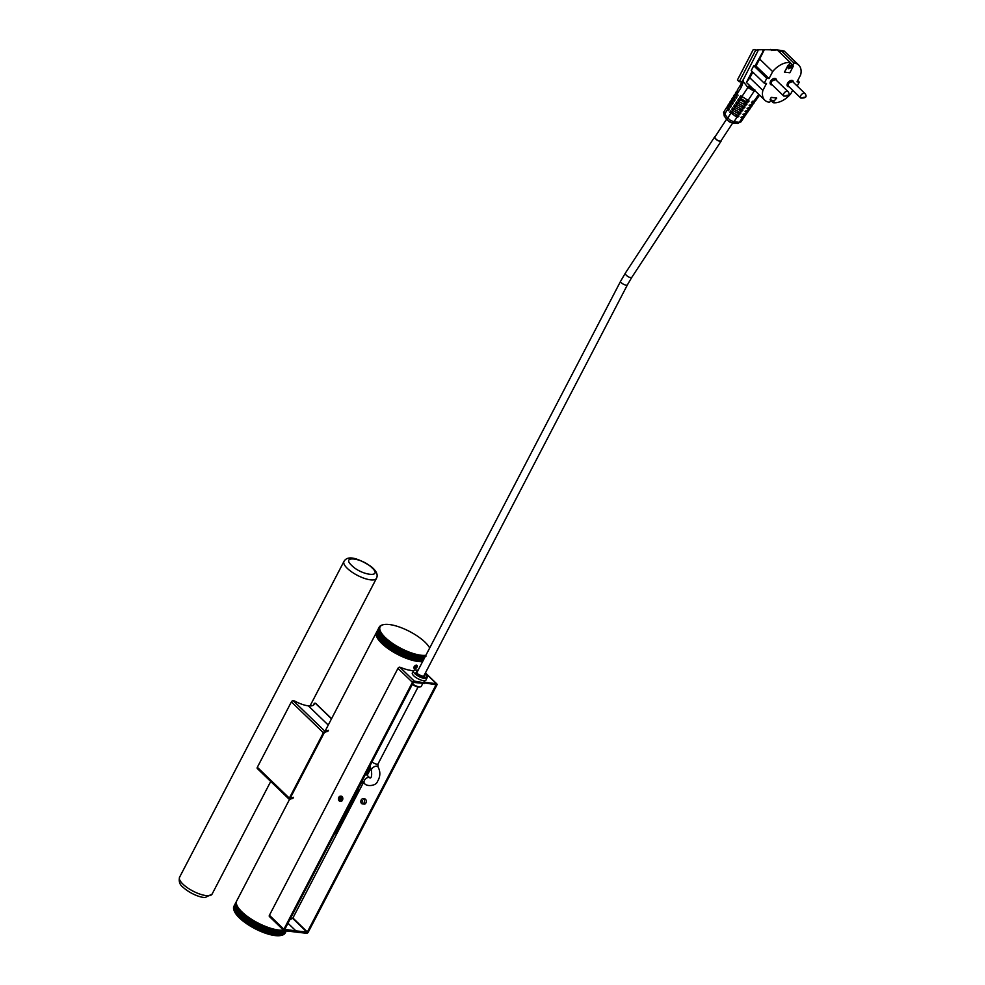 <?xml version="1.0" encoding="UTF-8"?>
<svg xmlns="http://www.w3.org/2000/svg" width="985" height="985" viewBox="0 0 985 985"><rect width="100%" height="100%" fill="white"/><g stroke="black" fill="none" stroke-linecap="round" stroke-linejoin="round"><path stroke-width="1.48" d="M283.458 930.086A28.922 9.715 -152.5 0 1 252.209 919.707A28.922 9.715 -152.5 0 1 236.683 900.955L376.455 632.444A28.922 9.715 -152.5 0 1 376.504 632.358M422.59 661.637A28.922 9.715 -152.5 0 1 391.501 650.888A28.922 9.715 -152.5 0 1 376.455 632.444M413.392 670.871L413.392 670.871A28.922 9.715 27.5 0 1 409.144 670.059L409.095 670.169M366.395 774.579L370.138 767.389M362.566 781.597L361.667 781.708M361.396 782.225L362.098 782.115M361.692 782.509L357.924 788.886M358.294 789.416L357.863 790.967L357.186 790.315M335.54 831.882L336.23 832.534L357.863 790.967M336.23 832.534L333.903 835.058A28.922 9.715 27.5 0 0 333.903 835.058L333.903 835.058M414.106 668.421L416.556 667.744M291.388 701.874L257.331 767.29L289.344 798.158L323.388 732.741L291.388 701.874A1.613 0.997 -46 0 1 293.21 700.667L294.613 701A17.915 6.021 27.5 0 0 308.317 705.839L328.239 725.058L308.317 705.839A17.915 6.021 -152.5 0 0 314.116 704.386A17.915 6.021 -152.5 0 0 314.35 703.302L313.796 704.374A17.915 6.021 -152.5 0 1 313.759 704.878M324.865 731.559A1.613 0.997 134 0 0 323.388 732.741M328.424 730.279A28.922 9.715 27.5 0 0 325.296 731.473M327.857 731.362A28.922 9.715 27.5 0 0 324.742 732.544M289.344 798.158A1.613 0.997 134 0 0 289.356 799.438A1.613 0.997 134 0 0 289.467 799.537M257.762 768.756A1.613 0.997 -46 0 1 257.356 768.571A1.613 0.997 -46 0 1 257.331 767.29M292.976 798.379A28.922 9.715 27.5 0 0 289.849 799.561M293.53 797.308A28.922 9.715 27.5 0 0 290.415 798.49M314.35 703.302L315.335 703.241A1.613 0.997 -46 0 1 315.754 703.425A1.613 0.997 -46 0 1 315.963 703.832M283.902 929.249L412.444 682.322L397.965 668.347L269.422 915.274L283.902 929.249A1.613 0.997 134 0 0 283.926 930.529A1.613 0.997 134 0 0 284.333 930.714L306.458 933.288A1.613 0.997 134 0 0 308.293 932.081L436.835 685.154A1.613 0.997 134 0 0 436.811 683.861A1.613 0.997 134 0 0 436.404 683.676L425.335 682.396L423.525 680.647L425.335 682.396L424.781 683.467L413.355 682.42L284.813 929.347L295.956 930.923L287.989 923.24L295.956 930.923L307.382 931.97L292.902 918.008L363.465 782.472M340.231 801.297A2.635 1.859 -83.4 0 0 340.638 801.421A2.635 1.859 -83.4 0 0 342.792 799.007A2.635 1.859 -83.4 0 0 341.241 796.175A2.635 1.859 -83.4 0 0 340.822 796.2M269.668 916.703A1.613 0.997 -46 0 1 269.434 916.567A1.613 0.997 -46 0 1 269.422 915.274M295.401 932.007L295.956 930.923L295.401 932.007M397.965 668.347A1.613 0.997 -46 0 1 399.59 667.14L400.045 667.239A28.922 9.715 -152.5 0 0 409.194 670.194L409.12 670.108M435.592 684.723L414.279 681.103A1.613 0.997 134 0 0 412.444 682.322M364.302 798.921A2.635 1.859 96.6 0 1 364.721 798.909A2.635 1.859 96.6 0 1 365.558 799.327A2.635 1.859 96.6 0 1 366.137 802.381A2.635 1.859 96.6 0 1 364.118 804.142A2.635 1.859 96.6 0 1 363.711 804.031M435.924 685.055L307.382 931.97M367.171 775.33L370.52 768.903M292.902 918.008L292.459 918.316A28.922 9.715 27.5 0 1 290.009 919.374M363.76 799.155A2.573 1.822 96.6 0 1 364.351 802.135A2.573 1.822 96.6 0 1 362.369 803.883A2.573 1.822 96.6 0 1 360.855 801.187A2.573 1.822 96.6 0 1 360.855 801.162A1.28 0.911 96.6 0 1 360.867 801.076A2.573 1.822 96.6 0 1 360.879 801.039A2.573 1.822 96.6 0 1 362.973 798.773A2.573 1.822 96.6 0 1 363.76 799.155M360.867 801.076L360.879 801.039A1.28 0.911 96.6 0 1 362.579 801.704A1.28 0.911 96.6 0 1 360.867 801.15L360.855 801.187M234.122 907.271L236.646 901.029M263.512 932.118L266.307 926.75A28.922 9.715 27.5 0 0 266.676 926.885L264.054 932.721A28.282 9.493 -152.5 0 1 262.601 932.155L263.512 932.118A28.922 9.715 27.5 0 0 263.881 932.253M265.002 932.672L267.797 927.304A28.922 9.715 27.5 0 0 268.166 927.427L265.507 933.238A28.282 9.493 -152.5 0 1 264.054 932.721L265.002 932.672A28.922 9.715 27.5 0 0 265.371 932.795M267.932 933.645L270.727 928.276A28.922 9.715 27.5 0 0 271.072 928.375L268.326 934.125A28.282 9.493 -152.5 0 1 266.923 933.706L267.932 933.645A28.922 9.715 27.5 0 0 268.277 933.755M262.01 931.514A28.922 9.715 27.5 0 0 262.379 931.662L265.174 926.294A28.922 9.715 27.5 0 1 264.805 926.146L262.01 931.514L261.123 931.564A28.282 9.493 -152.5 0 1 259.646 930.923A28.282 9.493 -152.5 0 1 258.156 930.259L258.993 930.209A28.922 9.715 27.5 0 0 259.363 930.382L262.158 925.001A28.922 9.715 27.5 0 1 261.788 924.841L258.993 930.209M272.082 934.753L274.877 929.372A28.922 9.715 27.5 0 0 275.197 929.446L272.316 935.122A28.282 9.493 -152.5 0 1 271.023 934.839L272.082 934.753A28.922 9.715 27.5 0 0 272.402 934.814M273.387 935.011L276.182 929.643A28.922 9.715 27.5 0 0 276.49 929.705L273.571 935.344A28.282 9.493 -152.5 0 1 272.316 935.122L273.387 935.011A28.922 9.715 27.5 0 0 273.695 935.073M269.348 934.063A28.922 9.715 27.5 0 0 269.693 934.149L272.488 928.781A28.922 9.715 27.5 0 1 272.143 928.695L269.348 934.063L268.326 934.125A28.282 9.493 -152.5 0 0 269.693 934.506L270.727 934.433A28.922 9.715 27.5 0 0 271.06 934.506L273.855 929.138A28.922 9.715 27.5 0 1 273.522 929.052L270.727 934.433M278.102 935.553A28.922 9.715 27.5 0 0 278.361 935.565L281.156 930.197A28.922 9.715 27.5 0 1 280.897 930.185L278.102 935.553L277.007 935.725A28.282 9.493 -152.5 0 1 275.923 935.651L277.007 935.504A28.922 9.715 27.5 0 0 277.277 935.516L280.072 930.148A28.922 9.715 27.5 0 1 279.802 930.135L277.007 935.504M280.097 935.504L282.892 930.135A28.922 9.715 27.5 0 0 283.114 930.123L279.912 935.639A28.282 9.493 -152.5 0 1 279.014 935.725L280.097 935.504A28.922 9.715 27.5 0 0 280.319 935.491M284.185 930.69L281.808 935.245A28.922 9.715 27.5 0 0 281.907 935.221A28.922 9.715 27.5 0 0 282.005 935.196L284.333 930.714M278.361 935.565L279.124 935.565L281.932 930.185A28.922 9.715 27.5 0 0 282.166 930.185L279.014 935.725A28.282 9.493 -152.5 0 1 278.041 935.75A28.282 9.493 -152.5 0 1 277.007 935.725L277.277 935.516M266.479 933.177A28.922 9.715 27.5 0 0 266.837 933.3L269.631 927.932A28.922 9.715 27.5 0 1 269.274 927.808L266.479 933.177L265.507 933.238A28.282 9.493 -152.5 0 0 266.923 933.706L266.837 933.3M274.643 935.233A28.922 9.715 27.5 0 0 274.95 935.27L277.745 929.902A28.922 9.715 27.5 0 1 277.438 929.865L274.643 935.233L273.571 935.344A28.282 9.493 -152.5 0 0 274.766 935.528L275.849 935.393A28.922 9.715 27.5 0 0 276.145 935.43L278.94 930.049A28.922 9.715 27.5 0 1 278.644 930.025L275.849 935.393M285.982 930.911L284.32 934.1A28.922 9.715 27.5 0 0 284.431 934.002L286.044 930.911M286.266 930.936L285.084 933.226A28.922 9.715 27.5 0 0 285.157 933.103L286.278 930.948M286.179 930.936L284.751 933.682A28.922 9.715 27.5 0 0 284.837 933.571L286.216 930.936M285.687 930.874L283.815 934.457A28.922 9.715 27.5 0 0 283.951 934.371L285.761 930.887M284.776 930.763L282.56 935.036A28.922 9.715 27.5 0 0 282.732 934.974L284.911 930.788M285.281 930.825L283.224 934.777A28.922 9.715 27.5 0 0 283.385 934.703L285.391 930.837M240.217 918.254A28.922 9.715 27.5 0 0 240.475 918.476L243.27 913.107A28.922 9.715 27.5 0 1 243.012 912.873L239.995 918.476A28.282 9.493 -152.5 0 1 239.059 917.589L239.244 917.33A28.922 9.715 27.5 0 0 239.478 917.552L242.273 912.184A28.922 9.715 27.5 0 1 242.039 911.962L239.244 917.33M242.384 920.101L245.179 914.72A28.922 9.715 27.5 0 0 245.45 914.954L242.655 920.322L243.184 921.184A28.282 9.493 -152.5 0 1 242.064 920.286L242.384 920.101A28.922 9.715 27.5 0 0 242.655 920.322M244.773 921.935L247.567 916.567A28.922 9.715 27.5 0 0 247.875 916.789L245.08 922.157L245.585 922.982A28.282 9.493 -152.5 0 1 244.366 922.083L244.773 921.935A28.922 9.715 27.5 0 0 245.08 922.157M240.475 918.476L241.263 919.177L244.071 913.797A28.922 9.715 27.5 0 0 244.329 914.031L241.534 919.399L242.064 920.286A28.282 9.493 -152.5 0 1 241.005 919.374A28.282 9.493 -152.5 0 1 239.995 918.476L239.478 917.552M248.725 924.632L251.52 919.264A28.922 9.715 27.5 0 0 251.852 919.473L249.057 924.853L249.525 925.592A28.282 9.493 -152.5 0 1 248.171 924.73L248.725 924.632A28.922 9.715 27.5 0 0 249.057 924.853M250.116 925.506L252.911 920.138A28.922 9.715 27.5 0 0 253.256 920.347L250.461 925.715L250.916 926.429A28.282 9.493 -152.5 0 1 249.525 925.592L250.116 925.506A28.922 9.715 27.5 0 0 250.461 925.715M246.041 922.846A28.922 9.715 27.5 0 0 246.361 923.068L249.156 917.7A28.922 9.715 27.5 0 1 248.836 917.478L245.585 922.982A28.282 9.493 -152.5 0 0 246.866 923.868L247.358 923.745A28.922 9.715 27.5 0 0 247.691 923.967L250.486 918.599A28.922 9.715 27.5 0 1 250.153 918.377L247.358 923.745M255.965 928.757A28.922 9.715 27.5 0 0 256.334 928.941L259.129 923.573A28.922 9.715 27.5 0 1 258.76 923.388L255.213 928.806A28.282 9.493 -152.5 0 1 253.761 928.042L254.475 927.981A28.922 9.715 27.5 0 0 254.844 928.178L257.639 922.81A28.922 9.715 27.5 0 1 257.27 922.613L254.475 927.981M256.334 928.941L257.479 929.495L260.274 924.127A28.922 9.715 27.5 0 0 260.643 924.312L258.156 930.259A28.282 9.493 -152.5 0 1 256.679 929.544A28.282 9.493 -152.5 0 1 255.213 928.806L254.844 928.178M243.554 921.024A28.922 9.715 27.5 0 0 243.837 921.246L246.632 915.878A28.922 9.715 27.5 0 1 246.349 915.644L243.184 921.184A28.282 9.493 -152.5 0 0 244.366 922.083L243.837 921.246M251.544 926.356A28.922 9.715 27.5 0 0 251.901 926.553L254.696 921.184A28.922 9.715 27.5 0 1 254.339 920.987L250.916 926.429A28.282 9.493 -152.5 0 0 252.32 927.254L252.997 927.18A28.922 9.715 27.5 0 0 253.354 927.378L256.149 922.009A28.922 9.715 27.5 0 1 255.792 921.812L252.997 927.18M234.886 912.098L237.68 906.729A28.922 9.715 27.5 0 0 237.804 906.926L235.009 912.295L235.464 913.304A28.282 9.493 -152.5 0 1 234.972 912.504L234.886 912.098A28.922 9.715 27.5 0 0 235.009 912.295M235.415 912.923L238.21 907.554A28.922 9.715 27.5 0 0 238.345 907.751L235.55 913.132L236.031 914.117A28.282 9.493 -152.5 0 1 235.464 913.304L235.415 912.923A28.922 9.715 27.5 0 0 235.55 913.132M236.708 914.634L239.503 909.266A28.922 9.715 27.5 0 0 239.687 909.487L236.893 914.856L237.397 915.828A28.282 9.493 -152.5 0 1 236.671 914.966L236.708 914.634A28.922 9.715 27.5 0 0 236.893 914.856M234.43 911.297A28.922 9.715 27.5 0 0 234.541 911.494L237.336 906.126A28.922 9.715 27.5 0 1 237.237 905.929L234.565 911.728A28.282 9.493 -152.5 0 1 234.258 911.014L234.073 910.522A28.922 9.715 27.5 0 0 234.159 910.719L236.954 905.338A28.922 9.715 27.5 0 1 236.868 905.153L234.245 910.99A28.282 9.493 -152.5 0 1 234.245 910.99L234.233 910.953M237.483 915.521A28.922 9.715 27.5 0 0 237.68 915.742L240.475 910.374A28.922 9.715 27.5 0 1 240.278 910.152L237.397 915.828A28.282 9.493 -152.5 0 0 238.198 916.703L238.321 916.419A28.922 9.715 27.5 0 0 238.542 916.641L241.337 911.273A28.922 9.715 27.5 0 1 241.116 911.051L238.321 916.419M233.507 908.404A28.922 9.715 27.5 0 0 233.531 908.576L236.326 903.196A28.922 9.715 27.5 0 1 236.301 903.036L233.507 908.404M233.864 909.968A28.922 9.715 27.5 0 1 233.802 909.783L236.597 904.415A28.922 9.715 27.5 0 0 236.659 904.599L233.864 909.968L234.245 910.99M233.654 909.254A28.922 9.715 27.5 0 1 233.617 909.081L236.412 903.713A28.922 9.715 27.5 0 0 236.449 903.885L233.654 909.254L234.011 910.275M233.494 907.924A28.922 9.715 27.5 0 1 233.494 907.776L236.289 902.408A28.922 9.715 27.5 0 0 236.289 902.555L233.494 907.924L233.802 908.958M233.74 906.631A28.922 9.715 27.5 0 0 233.691 906.766L236.486 901.398A28.922 9.715 27.5 0 1 236.535 901.263L233.74 906.631M233.58 907.185A28.922 9.715 27.5 0 0 233.543 907.32L236.338 901.952A28.922 9.715 27.5 0 1 236.375 901.817L233.58 907.185M236.018 913.772A28.922 9.715 27.5 0 0 236.178 913.981L238.986 908.613A28.922 9.715 27.5 0 1 238.813 908.404L236.031 914.117A28.282 9.493 -152.5 0 0 236.671 914.966L236.178 913.981M260.508 930.887A28.922 9.715 27.5 0 0 260.877 931.047L263.672 925.666A28.922 9.715 27.5 0 1 263.303 925.518L260.508 930.887L259.363 930.382M283.655 930.283L280.984 935.405A28.922 9.715 27.5 0 0 281.193 935.368L283.791 930.394M262.379 931.662L262.601 932.155A28.282 9.493 -152.5 0 1 261.123 931.564L260.877 931.047M269.693 934.149L269.693 934.506A28.282 9.493 -152.5 0 0 271.023 934.839L271.06 934.506M281.353 935.356A28.282 9.493 -152.5 0 1 281.131 935.418A28.282 9.493 -152.5 0 1 280.737 935.504L281.808 935.245M274.95 935.27L274.766 935.528A28.282 9.493 -152.5 0 0 275.923 935.651L276.145 935.43M283.311 934.457L284.32 934.1M284.123 933.632L285.084 933.226M283.766 934.063L284.751 933.682M282.793 934.79L283.815 934.457M281.501 935.319L282.56 935.036M282.178 935.073L283.224 934.777M246.361 923.068L246.866 923.868A28.282 9.493 -152.5 0 0 248.171 924.73L247.691 923.967M251.901 926.553L252.32 927.254A28.282 9.493 -152.5 0 0 253.761 928.042L253.354 927.378M234.541 911.494L234.972 912.504A28.282 9.493 -152.5 0 1 234.565 911.728L234.159 910.719M237.68 915.742L238.198 916.703A28.282 9.493 -152.5 0 0 239.059 917.589L238.542 916.641M233.531 908.576L233.864 909.598M233.691 906.766L233.925 907.788M233.543 907.32L233.814 908.355M281.193 935.368L280.737 935.504A28.282 9.493 -152.5 0 1 279.912 935.639L280.984 935.405M264.091 925.851L261.123 931.564M242.95 912.812L239.995 918.476M242.002 911.938L239.059 917.589M258.193 923.093L255.213 928.806M255.3 921.529L252.32 927.254M253.884 920.716L250.916 926.429M256.74 922.329L253.761 928.042M262.613 925.211L259.646 930.923M261.136 924.533L258.156 930.259M259.658 923.832L256.679 929.544M248.552 917.281L245.585 922.982M249.833 918.155L246.866 923.868M252.505 919.879L249.525 925.592M251.15 919.03L248.171 924.73M246.151 915.496L243.184 921.184M247.321 916.395L244.366 922.083M245.019 914.597L242.064 920.286M243.96 913.711L241.005 919.374M276.514 929.705L273.571 935.344M271.281 928.449L268.326 934.125M272.648 928.83L269.693 934.506M275.271 929.458L272.316 935.122M273.978 929.175L271.023 934.839M268.474 927.538L265.507 933.238M269.89 928.005L266.923 933.706M267.021 927.02L264.054 932.721M265.568 926.454L262.601 932.155M340.317 800.707A2.068 1.465 -83.4 0 0 341.241 797.284A2.068 1.465 -83.4 0 0 338.717 798.109A2.068 1.465 -83.4 0 0 340.317 800.707M341.081 799.118L339.936 797.259L339.271 799.709L340.256 800.14L341.081 799.118M340.576 801.211A2.573 1.822 -83.4 0 0 342.127 798.527A2.573 1.822 -83.4 0 0 340.588 796.163A2.573 1.822 -83.4 0 0 338.495 798.515A2.573 1.822 -83.4 0 0 339.997 801.273A2.573 1.822 -83.4 0 0 340.576 801.211M340.478 799.857L339.271 799.709M341.007 798.49L339.111 798.269M378.88 628.405A28.922 9.715 -152.5 0 1 378.893 628.258L379.779 627.777A28.282 9.493 27.5 0 0 379.717 628.356L378.88 628.405L376.085 633.774A28.922 9.715 27.5 0 1 376.098 633.626L378.893 628.258M379.003 627.679L376.208 633.059A28.922 9.715 27.5 0 0 376.171 633.195L378.966 627.827A28.922 9.715 -152.5 0 1 379.003 627.679L379.927 627.223A28.282 9.493 27.5 0 0 379.779 627.777L378.966 627.827M379.422 626.78L380.161 626.731L376.418 632.518A28.922 9.715 27.5 0 0 376.356 632.653L379.151 627.285A28.922 9.715 -152.5 0 1 379.213 627.149L379.422 626.78A28.922 9.715 -152.5 0 1 379.496 626.669L380.469 626.263A28.282 9.493 27.5 0 0 380.161 626.731A28.282 9.493 27.5 0 0 379.927 627.223L379.151 627.285M379.631 626.62L379.779 626.337A28.922 9.715 -152.5 0 1 379.878 626.226L380.875 625.857A28.282 9.493 27.5 0 0 380.469 626.263L379.779 626.337M380.099 626.14L380.21 625.931A28.922 9.715 -152.5 0 1 380.333 625.832L381.355 625.487A28.282 9.493 27.5 0 0 380.875 625.857L380.21 625.931M380.653 625.721L380.739 625.573A28.922 9.715 -152.5 0 1 380.875 625.5L381.909 625.179A28.282 9.493 27.5 0 0 381.355 625.487L380.739 625.573M381.293 625.364L381.343 625.266A28.922 9.715 -152.5 0 1 381.503 625.204L382.549 624.909A28.282 9.493 27.5 0 0 381.909 625.179L381.343 625.266M382.008 625.056L382.032 625.019A28.922 9.715 -152.5 0 1 382.205 624.958L383.263 624.699A28.282 9.493 27.5 0 0 382.549 624.909L382.032 625.019M383.522 636.987A28.922 9.715 -152.5 0 1 383.313 636.766L383.768 635.978A28.282 9.493 27.5 0 0 384.606 636.864L383.522 636.987L380.727 642.355A28.922 9.715 27.5 0 1 380.518 642.146L383.313 636.766M384.421 637.898A28.922 9.715 -152.5 0 1 384.199 637.677L384.606 636.864A28.282 9.493 27.5 0 0 385.504 637.751L384.421 637.898L381.626 643.267A28.922 9.715 27.5 0 1 381.404 643.045L384.199 637.677M381.946 635.214A28.922 9.715 -152.5 0 1 381.774 635.005L382.315 634.266A28.282 9.493 27.5 0 0 383.005 635.116L381.946 635.214L379.139 640.582A28.922 9.715 27.5 0 1 378.966 640.373L381.774 635.005M382.5 635.879L379.705 641.247A28.922 9.715 27.5 0 0 379.902 641.469L382.697 636.101A28.922 9.715 -152.5 0 1 382.5 635.879L383.005 635.116A28.282 9.493 27.5 0 0 383.768 635.978L382.697 636.101M386.428 639.733A28.922 9.715 -152.5 0 1 386.169 639.511L386.477 638.649A28.282 9.493 27.5 0 0 387.511 639.561L386.428 639.733L383.633 645.113A28.922 9.715 27.5 0 1 383.374 644.88L386.169 639.511M385.147 638.588L382.352 643.956A28.922 9.715 27.5 0 0 382.599 644.19L385.394 638.822A28.922 9.715 -152.5 0 1 385.147 638.588L385.504 637.751A28.282 9.493 27.5 0 0 386.477 638.649L385.394 638.822M387.524 640.656A28.922 9.715 -152.5 0 1 387.253 640.435L387.511 639.561A28.282 9.493 27.5 0 0 388.607 640.459L387.524 640.656L384.729 646.037A28.922 9.715 27.5 0 1 384.458 645.803L387.253 640.435M388.681 641.58A28.922 9.715 -152.5 0 1 388.398 641.358L388.607 640.459A28.282 9.493 27.5 0 0 389.764 641.358L388.681 641.58L385.886 646.96A28.922 9.715 27.5 0 1 385.603 646.726L388.398 641.358M379.127 630.388A28.922 9.715 -152.5 0 1 379.077 630.215L379.865 629.649A28.282 9.493 27.5 0 0 380.062 630.351L379.127 630.388L376.332 635.768A28.922 9.715 27.5 0 1 376.282 635.584L379.077 630.215M379.385 631.126A28.922 9.715 -152.5 0 1 379.311 630.942L380.062 630.351A28.282 9.493 27.5 0 0 380.345 631.077L379.385 631.126L376.59 636.495A28.922 9.715 27.5 0 1 376.516 636.31L379.311 630.942M378.868 629.033A28.922 9.715 -152.5 0 1 378.868 628.873L379.717 628.356A28.282 9.493 27.5 0 0 379.754 628.984L378.868 629.033L376.073 634.402A28.922 9.715 27.5 0 1 376.073 634.241L378.868 628.873M378.929 629.526L376.135 634.894A28.922 9.715 27.5 0 0 376.159 635.066L378.954 629.698A28.922 9.715 -152.5 0 1 378.929 629.526L379.754 628.984A28.282 9.493 27.5 0 0 379.865 629.649L378.954 629.698M380.666 633.503A28.922 9.715 -152.5 0 1 380.542 633.306L381.17 632.616A28.282 9.493 27.5 0 0 381.7 633.429L380.666 633.503L377.871 638.871A28.922 9.715 27.5 0 1 377.735 638.674L380.542 633.306M381.109 634.143L378.314 639.511A28.922 9.715 27.5 0 0 378.474 639.721L381.269 634.352A28.922 9.715 -152.5 0 1 381.109 634.143L381.7 633.429A28.282 9.493 27.5 0 0 382.315 634.266L381.269 634.352M379.73 631.89A28.922 9.715 -152.5 0 1 379.631 631.705L380.345 631.077A28.282 9.493 27.5 0 0 380.715 631.828L379.73 631.89L376.935 637.258A28.922 9.715 27.5 0 1 376.836 637.073L379.631 631.705M380.05 632.493L377.243 637.861A28.922 9.715 27.5 0 0 377.366 638.058L380.161 632.69A28.922 9.715 -152.5 0 1 380.05 632.493L380.715 631.828A28.282 9.493 27.5 0 0 381.17 632.616L380.161 632.69M389.9 642.503A28.922 9.715 -152.5 0 1 389.592 642.282L389.764 641.358A28.282 9.493 27.5 0 0 390.971 642.257L389.9 642.503L387.093 647.871A28.922 9.715 27.5 0 1 386.797 647.65L389.592 642.282M391.156 643.414A28.922 9.715 -152.5 0 1 390.848 643.193L390.971 642.257A28.282 9.493 27.5 0 0 392.215 643.143L391.156 643.414L388.361 648.783A28.922 9.715 27.5 0 1 388.053 648.561L390.848 643.193M392.461 644.325A28.922 9.715 -152.5 0 1 392.141 644.104L392.215 643.143A28.282 9.493 27.5 0 0 393.52 644.03L392.461 644.325L389.666 649.694A28.922 9.715 27.5 0 1 389.346 649.472L392.141 644.104M393.815 645.212A28.922 9.715 -152.5 0 1 393.483 644.99L393.52 644.03A28.282 9.493 27.5 0 0 394.85 644.892L393.815 645.212L391.02 650.58A28.922 9.715 27.5 0 1 390.688 650.359L393.483 644.99M395.207 646.086A28.922 9.715 -152.5 0 1 394.862 645.864L394.85 644.892A28.282 9.493 27.5 0 0 396.229 645.741L395.207 646.086L392.412 651.454A28.922 9.715 27.5 0 1 392.067 651.245L394.862 645.864M396.623 646.936A28.922 9.715 -152.5 0 1 396.278 646.726L396.229 645.741A28.282 9.493 27.5 0 0 397.62 646.566L396.623 646.936L393.828 652.304A28.922 9.715 27.5 0 1 393.483 652.095L396.278 646.726M398.075 647.773A28.922 9.715 -152.5 0 1 397.718 647.564L397.62 646.566A28.282 9.493 27.5 0 0 399.048 647.367L395.281 653.141A28.922 9.715 27.5 0 1 394.923 652.932L397.718 647.564M399.553 648.573A28.922 9.715 -152.5 0 1 399.184 648.376L399.048 647.367A28.282 9.493 27.5 0 0 400.501 648.142L396.758 653.942A28.922 9.715 27.5 0 1 396.389 653.745L399.184 648.376M408.59 652.747A28.922 9.715 -152.5 0 1 408.221 652.599L407.876 651.577A28.282 9.493 27.5 0 0 409.341 652.156L405.795 658.115A28.922 9.715 27.5 0 1 405.426 657.98L408.221 652.599M406.719 651.996L403.924 657.364A28.922 9.715 27.5 0 0 404.293 657.512L407.088 652.144A28.922 9.715 -152.5 0 1 406.719 651.996L406.399 650.962A28.282 9.493 27.5 0 0 407.876 651.577L407.088 652.144M411.558 653.831A28.922 9.715 -152.5 0 1 411.201 653.708L410.794 652.686A28.282 9.493 27.5 0 0 412.235 653.178L408.763 659.199A28.922 9.715 27.5 0 1 408.406 659.076L411.201 653.708M409.723 653.178L406.928 658.546A28.922 9.715 27.5 0 0 407.285 658.682L410.08 653.314A28.922 9.715 -152.5 0 1 409.723 653.178L409.341 652.156A28.282 9.493 27.5 0 0 410.794 652.686L410.08 653.314M405.204 651.344L402.409 656.712A28.922 9.715 27.5 0 0 402.779 656.872L405.574 651.504A28.922 9.715 -152.5 0 1 405.204 651.344L404.921 650.309A28.282 9.493 27.5 0 0 406.399 650.962L405.574 651.504M403.69 650.642L400.895 656.022A28.922 9.715 27.5 0 0 401.264 656.195L404.059 650.814A28.922 9.715 -152.5 0 1 403.69 650.642L403.431 649.62A28.282 9.493 27.5 0 0 404.921 650.309L404.059 650.814M402.175 649.928L399.381 655.296A28.922 9.715 27.5 0 0 399.75 655.468L402.545 650.1A28.922 9.715 -152.5 0 1 402.175 649.928L401.966 648.893A28.282 9.493 27.5 0 0 403.431 649.62L402.545 650.1M400.673 649.164L397.878 654.533A28.922 9.715 27.5 0 0 398.248 654.729L401.043 649.349A28.922 9.715 -152.5 0 1 400.673 649.164L400.501 648.142A28.282 9.493 27.5 0 0 401.966 648.893L401.043 649.349M419.77 655.936A28.922 9.715 -152.5 0 1 419.462 655.887L418.957 654.926A28.282 9.493 27.5 0 0 420.176 655.124L416.975 661.304A28.922 9.715 27.5 0 1 416.667 661.255L419.462 655.887M418.182 655.653L415.387 661.021A28.922 9.715 27.5 0 0 415.707 661.083L418.502 655.714A28.922 9.715 -152.5 0 1 418.182 655.653L417.689 654.668A28.282 9.493 27.5 0 0 418.957 654.926L418.502 655.714M422.146 656.232A28.922 9.715 -152.5 0 1 421.875 656.207L421.346 655.271A28.282 9.493 27.5 0 0 422.466 655.37L419.351 661.6A28.922 9.715 27.5 0 1 419.081 661.575L421.875 656.207M420.693 656.072L417.899 661.44A28.922 9.715 27.5 0 0 418.194 661.477L420.989 656.108A28.922 9.715 -152.5 0 1 420.693 656.072L420.176 655.124A28.282 9.493 27.5 0 0 421.346 655.271L420.989 656.108M414.439 654.729A28.922 9.715 -152.5 0 1 414.094 654.631L413.638 653.621A28.282 9.493 27.5 0 0 415.03 654.015L411.644 660.098A28.922 9.715 27.5 0 1 411.299 659.999L414.094 654.631M412.653 654.188L409.858 659.556A28.922 9.715 27.5 0 0 410.216 659.679L413.01 654.299A28.922 9.715 -152.5 0 1 412.653 654.188L412.235 653.178A28.282 9.493 27.5 0 0 413.638 653.621L413.01 654.299M416.864 655.357L414.069 660.726A28.922 9.715 27.5 0 0 414.389 660.812L417.184 655.431A28.922 9.715 -152.5 0 1 416.864 655.357L416.372 654.372A28.282 9.493 27.5 0 0 417.689 654.668L417.184 655.431M415.498 655.025L412.703 660.393A28.922 9.715 27.5 0 0 413.035 660.479L415.83 655.111A28.922 9.715 -152.5 0 1 415.498 655.025L415.03 654.015A28.282 9.493 27.5 0 0 416.372 654.372L415.83 655.111M423.254 656.305A28.922 9.715 -152.5 0 1 422.996 656.293L422.466 655.37A28.282 9.493 27.5 0 0 423.525 655.419L420.46 661.674A28.922 9.715 27.5 0 1 420.201 661.661L422.996 656.293M424.301 656.318A28.922 9.715 -152.5 0 1 424.055 656.318L423.525 655.419A28.282 9.493 27.5 0 0 424.523 655.419L421.506 661.686A28.922 9.715 27.5 0 1 421.26 661.686L424.055 656.318M425.274 656.269A28.922 9.715 -152.5 0 1 425.052 656.281L424.523 655.419A28.282 9.493 27.5 0 0 425.446 655.357L422.479 661.637A28.922 9.715 27.5 0 1 422.245 661.661L425.052 656.281M429.682 647.995A28.282 9.493 27.5 0 0 429.657 647.933A28.282 9.493 27.5 0 0 429.201 647.157A28.282 9.493 27.5 0 0 428.672 646.345A28.282 9.493 27.5 0 0 428.056 645.507A28.282 9.493 27.5 0 0 427.379 644.658A28.282 9.493 27.5 0 0 426.603 643.784A28.282 9.493 27.5 0 0 425.779 642.909A28.282 9.493 27.5 0 0 424.867 642.011A28.282 9.493 27.5 0 0 423.895 641.112A28.282 9.493 27.5 0 0 422.861 640.213A28.282 9.493 27.5 0 0 421.765 639.314A28.282 9.493 27.5 0 0 420.607 638.415A28.282 9.493 27.5 0 0 419.401 637.517A28.282 9.493 27.5 0 0 418.157 636.618A28.282 9.493 27.5 0 0 416.852 635.744A28.282 9.493 27.5 0 0 415.522 634.882A28.282 9.493 27.5 0 0 414.143 634.032A28.282 9.493 27.5 0 0 412.752 633.207A28.282 9.493 27.5 0 0 411.324 632.407A28.282 9.493 27.5 0 0 409.871 631.619A28.282 9.493 27.5 0 0 408.406 630.868A28.282 9.493 27.5 0 0 406.94 630.154A28.282 9.493 27.5 0 0 405.451 629.464A28.282 9.493 27.5 0 0 403.973 628.812A28.282 9.493 27.5 0 0 402.496 628.196A28.282 9.493 27.5 0 0 401.03 627.617A28.282 9.493 27.5 0 0 399.578 627.088A28.282 9.493 27.5 0 0 398.137 626.595A28.282 9.493 27.5 0 0 396.733 626.152A28.282 9.493 27.5 0 0 395.354 625.758A28.282 9.493 27.5 0 0 394 625.401A28.282 9.493 27.5 0 0 392.695 625.093A28.282 9.493 27.5 0 0 391.414 624.847A28.282 9.493 27.5 0 0 390.195 624.65A28.282 9.493 27.5 0 0 389.026 624.49A28.282 9.493 27.5 0 0 387.905 624.391A28.282 9.493 27.5 0 0 386.846 624.355A28.282 9.493 27.5 0 0 385.849 624.355A28.282 9.493 27.5 0 0 384.926 624.416A28.282 9.493 27.5 0 0 384.064 624.527A28.282 9.493 27.5 0 0 383.313 624.687L383.263 624.699A28.282 9.493 27.5 0 0 383.263 624.699L383.202 624.712M425.976 656.207L425.446 655.357A28.282 9.493 27.5 0 0 425.877 655.308M421.26 661.686L420.607 661.403M420.201 661.661L419.499 661.329M419.081 661.575L418.329 661.218M417.899 661.44L417.111 661.046M416.667 661.255L415.707 661.083M415.387 661.021L414.389 660.812M414.069 660.726L413.035 660.479M412.703 660.393L411.644 660.098M411.299 659.999L410.216 659.679M409.858 659.556L408.763 659.199M408.406 659.076L407.285 658.682M406.928 658.546L405.795 658.115M405.426 657.98L404.293 657.512M403.924 657.364L402.779 656.872M402.409 656.712L401.264 656.195M400.895 656.022L399.75 655.468M399.381 655.296L398.248 654.729M397.878 654.533L396.758 653.942M396.389 653.745L395.281 653.141M394.923 652.932L393.828 652.304M393.483 652.095L392.412 651.454M392.067 651.245L391.02 650.58M390.688 650.359L389.666 649.694M389.346 649.472L388.361 648.783M388.053 648.561L387.093 647.871M386.797 647.65L385.886 646.96M385.603 646.726L384.729 646.037M384.458 645.803L383.633 645.113M383.374 644.88L382.599 644.19M382.352 643.956L381.626 643.267M381.404 643.045L380.727 642.355M380.653 641.875L379.902 641.469M379.841 640.976L379.139 640.582M379.114 640.102L378.474 639.721M411.952 659.925L415.03 654.015M413.294 660.282L416.372 654.372M409.157 659.088L412.235 653.178M410.56 659.531L413.638 653.621M414.611 660.578L417.689 654.668M415.879 660.837L418.957 654.926M397.423 654.052L400.501 648.142M398.888 654.803L401.966 648.893M400.366 655.53L403.431 649.62M401.843 656.219L404.921 650.309M406.263 658.054L409.341 652.156M407.716 658.596L410.794 652.686M403.321 656.872L406.399 650.962M404.798 657.487L407.876 651.577M395.97 653.277L399.048 647.367M394.554 652.476L397.62 646.566M393.15 651.639L396.229 645.741M391.771 650.802L394.85 644.892M390.442 649.928L393.52 644.03M389.149 649.053L392.215 643.143M387.893 648.167L390.971 642.257M386.686 647.268L389.764 641.358M385.541 646.369L388.607 640.459M384.445 645.471L387.511 639.561M382.426 643.661L385.504 637.751M383.399 644.559L386.477 638.649M381.527 642.774L384.606 636.864M775.995 78.898A3.854 2.401 134 0 0 775.958 78.862A3.854 2.401 134 0 0 770.566 81.324A3.854 2.401 134 0 0 770.602 84.415A3.854 2.401 134 0 0 770.639 84.451M792.666 90.226L790.869 93.661A18.001 11.204 -46 0 1 773.225 102.711L774.321 100.618M790.253 62.658L792.802 65.121L793.922 62.966A18.001 11.204 -46 0 1 798.724 65.072A18.001 11.204 -46 0 1 800.657 74.86L797.025 81.841L799.278 82.1L797.222 86.052M792.617 65.663L793.381 66.057L789.871 72.791L784.454 72.151L787.963 65.429L792.802 65.121M789.773 72.779L784.454 72.151M770.984 99.657L769.617 102.292A18.001 11.204 -46 0 1 764.803 100.187A18.001 11.204 -46 0 1 762.883 90.398L766.515 83.417L764.249 83.159L766.773 78.32L769.026 78.591L772.659 71.609A18.001 11.204 -46 0 1 790.302 62.547L784.38 72.09M770.812 100.211L774.419 100.63L776.722 98.057L771.23 97.355L770.11 99.497L770.738 100.138M787.544 83.306A3.854 2.401 134 0 0 787.581 86.397A3.854 2.401 134 0 0 787.618 86.434L787.618 83.368L793.011 80.905A3.854 2.401 134 0 0 792.937 80.844A3.854 2.401 134 0 0 787.544 83.306M772.252 84.932A3.854 2.401 -46 0 1 770.676 84.488A3.854 2.401 -46 0 1 770.639 81.398A3.854 2.401 -46 0 1 776.032 78.935A3.854 2.401 -46 0 1 776.525 80.487M773.225 102.711L770.676 100.248M799.278 82.1L797.69 80.561M784.195 51.38L780.883 50.407L793.922 62.966M790.302 62.547L777.276 49.976L780.883 50.407L779.824 52.439M777.276 49.989L764.335 49.681L759.632 59.038L772.659 71.609M769.026 78.591L756 66.02L759.632 59.038M766.773 78.32L753.734 65.749L756 66.02M753.734 65.749L751.223 70.588L764.249 83.159M752.811 72.127L749.844 77.827L762.883 90.398M749.844 77.827L746.421 82.42L752.121 71.449M764.803 100.187L746.421 82.42M771.23 97.355L770.184 99.571M776.722 98.057L771.304 97.416M792.937 80.844L793.504 82.469M789.219 86.902L787.581 86.397M771.218 83.947L771.181 81.459L775.515 79.514M781.474 50.481L784.146 51.035M754.559 49.558L753.242 49.595L737.42 79.982L739.23 81.73L742.074 82.063L757.994 50.764L754.559 49.558L757.994 50.764M764.397 49.644L757.046 49.853M793.381 66.057L792.469 65.946L792.876 65.182M788.456 67.239L791.14 66.007L791.164 67.559L788.468 68.79L788.456 67.239M755.015 65.897L763.535 50.629M764.335 49.681L762.649 51.232M753.587 89.376L751.617 89.142L752.195 88.022M751.617 89.142L748.686 86.323L747.898 87.493L743.343 81.718L743.207 79.182M788.197 85.917L788.16 83.43L792.494 81.484M755.507 50.481L739.23 81.73M741.914 81.299L740.671 84.661A5.147 2.118 31.7 0 0 741.397 87.012L743.343 81.718M740.03 100.458L737.753 100.211L738.713 98.759L747.122 104.028M749.142 101.024L740.695 95.754L739.735 97.207L740.671 98.438L746.876 102.231L747.886 102.341L746.421 100.433M740.671 84.661L737.248 90.201L737.987 92.528L737.063 94.031L736.324 91.704L737.211 91.211M727.656 106.663L726.782 107.156L728.506 110.689L729.429 109.2L728.432 107.981L729.429 106.392L730.414 107.599L731.338 106.097L730.353 104.89L731.338 103.302L732.323 104.508L733.246 103.006L732.261 101.8L733.246 100.211L734.231 101.418L735.155 99.916L734.17 98.709L735.155 97.121L736.14 98.328L737.063 96.825L735.339 93.292L736.312 91.716M737.753 100.211L738.688 101.443L737.666 102.994L736.731 101.763L735.77 103.203L736.706 104.447L735.684 105.998L734.748 104.755L733.788 106.208L734.736 107.439L733.714 108.99L732.766 107.759L731.818 109.212L732.754 110.443L731.732 111.994L730.796 110.763L729.836 112.216L736.965 117.24L737.753 117.313L736.214 115.319M741.631 96.986L747.898 87.493L754.128 91.211L754.793 89.5M747.824 100.778L754.128 91.211L755.667 91.383M754.596 101.418L754.461 102.403L752.799 102.871L751.481 102.735L752.466 101.283L755.47 100.95L759.534 95.102M744.204 116.378L744.081 117.35L741.052 117.56M742.407 117.831L739.279 122.325L740.929 121.881L744.057 117.375M726.77 107.168L723.852 111.921L724.652 114.112A3.214 1.859 141.7 0 0 724.418 116.329L727.509 120.244A3.214 1.859 -38.3 0 1 727.743 118.028L730.648 120.515L733.985 121.758L736.965 117.24M724.418 116.329L723.606 112.438A3.214 2.918 -160.6 0 1 723.852 111.921M738.061 95.237L737.063 94.031L736.078 95.619M741.003 117.277L745.079 115.898L746.137 114.383L743.084 114.568M743.035 114.272L747.159 112.918L748.218 111.391L745.116 111.576M745.054 111.28L749.24 109.926L750.287 108.399M750.435 107.402L750.311 108.375L747.147 108.584M747.086 108.288L751.309 106.934L752.368 105.407L749.179 105.592M749.117 105.284L753.39 103.942L754.448 102.415M748.871 100.889L747.886 102.341M746.839 103.881L745.867 105.333L744.389 103.413M738.688 101.443L745.867 105.333M737.666 102.994L745.091 107.02M744.82 106.885L743.835 108.325L742.345 106.392M736.706 104.447L743.835 108.325M735.684 105.998L743.059 110.012M742.788 109.877L741.803 111.33L740.301 109.372M734.736 107.439L741.803 111.33M733.714 108.99L741.028 113.004M740.757 112.869L739.772 114.322L738.258 112.339M732.754 110.443L739.772 114.322M731.732 111.994L739.009 116.008M738.725 115.873L737.753 117.313M730.648 120.515L729.479 121.943L732.027 122.842A3.214 2.29 -83.8 0 0 733.985 121.758L739.279 122.325A3.214 2.29 96.2 0 1 737.322 123.42L740.929 121.881M732.114 112.462L729.836 112.216M739.735 97.207L742.013 97.453M734.096 109.458L731.818 109.212M736.078 106.454L733.788 106.208M738.061 103.462L735.77 103.203M752.515 104.41L752.38 105.383M748.366 110.394L748.231 111.367M746.285 113.386L746.15 114.358M735.155 97.121L734.416 94.794L735.303 94.301M734.17 98.709L733.431 96.382L734.404 94.806M733.246 100.211L732.508 97.884L733.394 97.392M732.261 101.8L731.523 99.473L732.495 97.897M731.338 103.302L730.599 100.975L731.486 100.482M730.353 104.89L729.614 102.563L730.587 100.987M729.429 106.392L728.691 104.065L729.577 103.573M728.432 107.981L727.706 105.654L728.678 104.078M732.754 122.928L721.032 140.793A3.595 1.477 -146.7 0 1 719.85 141.126A3.595 1.477 -146.7 0 1 716.255 139.316A3.595 1.477 -146.7 0 1 715.011 136.853L726.634 119.136M721.34 140.326A3.854 1.576 -146.7 0 1 721.242 140.941A3.854 1.576 -146.7 0 1 718.619 140.917A3.854 1.576 -146.7 0 1 715.307 138.503A3.854 1.576 -146.7 0 1 714.79 136.706A3.854 1.576 -146.7 0 1 715.332 136.373M417.209 666.71A2.068 1.293 134 0 0 415.325 665.466A2.068 1.293 134 0 0 414.291 668.458A2.068 1.293 134 0 0 417.209 666.71M416.556 665.737L415.399 665.86L414.66 668.015L416.754 666.759L416.556 665.737M415.793 665.823L416.754 666.759M414.648 666.771L415.805 667.892M412.53 683.984A6.427 2.155 27.5 0 0 419.228 686.828A6.427 2.155 27.5 0 0 420.57 686.791A6.427 2.155 27.5 0 0 421.309 686.299L422.897 683.245M420.029 686.865A5.651 1.896 27.5 0 1 418.453 687.05A5.651 1.896 27.5 0 1 412.333 684.378A5.651 1.896 27.5 0 0 418.453 687.05A5.651 1.896 27.5 0 0 419.647 687.013L420.57 686.791M424.966 673.765L427.293 676.904L426.025 680.019A7.708 2.586 -152.5 0 1 417.985 678.751A7.708 2.586 -152.5 0 1 412.346 672.903L414.168 670.071L418.132 670.194M417.714 670.982L417.689 670.982C414.968 672.299 416.889 674.171 423.476 676.572L424.547 674.565M424.732 674.676L425.951 674.811L424.572 674.516M424.941 673.814L425.976 674.762M424.855 673.974L425.446 674.516L424.658 674.343M293.21 700.667L324.988 731.313M315.335 703.241L331.489 718.816M414.279 681.103L399.812 667.165M436.404 683.676L425.348 673.026M292.57 918.266L307.024 932.216M182.964 884.161A18.321 6.144 27.5 0 0 199.93 894.109A18.321 6.144 27.5 0 0 212.083 894.109L205.286 897.458C202.221 897.877 191.718 894.946 183.001 887.251C179.726 884.789 178.593 881.427 179.59 877.192A18.321 6.144 27.5 0 0 182.964 884.161M343.962 561.425C346.412 557.325 352.396 554.69 370.729 566.289C376.381 570.709 378.289 574.735 376.455 578.343A18.321 6.144 -152.5 0 1 364.315 578.343A18.321 6.144 -152.5 0 1 347.348 568.394A18.321 6.144 -152.5 0 1 343.962 561.425L179.59 877.192M351.731 565.476C361.606 575.548 383.19 578.047 372.047 567.84C362.172 557.781 340.588 555.269 351.731 565.476M776.672 49.915L771.711 50.543L770.602 49.459M788.086 91.642C790.302 94.794 788.874 96.271 783.814 96.087A3.09 1.921 -46 0 1 783.789 93.612A3.09 1.921 -46 0 1 788.086 91.642L775.49 79.49M740.671 98.438L739.649 99.99M741.397 87.012L737.987 92.528M727.509 109.483L724.652 114.112L727.743 118.028L730.771 113.447M805.065 93.624C807.281 96.764 805.853 98.241 800.78 98.057A3.09 1.921 -46 0 1 800.756 95.582A3.09 1.921 -46 0 1 805.065 93.624L792.469 81.472M787.754 95.299L787.04 95.225L787.754 95.299M758.733 94.326L753.808 101.43M804.733 97.281L804.019 97.195L804.733 97.281M744.488 114.839L743.416 116.378M746.568 111.847L745.497 113.386M748.649 108.855L747.578 110.394M750.718 105.863L749.647 107.402M752.799 102.871L751.727 104.422M745.854 103.782L746.876 102.231M743.872 106.774L744.894 105.235M741.89 109.778L742.912 108.227M739.907 112.782L740.929 111.231M737.925 115.787L738.947 114.235M362 781.056L364.462 783.432A3.854 2.401 -46 0 1 364.438 780.342A3.854 2.401 -46 0 1 369.818 777.891L365.718 773.927M364.462 783.432C366.74 786.966 376.159 785.845 377.366 781.671C380.444 776.734 380.641 771.772 377.981 766.786A3.854 2.056 147.5 0 0 375.297 766.342A3.854 2.056 147.5 0 0 372.022 768.534A3.854 2.056 147.5 0 0 371.468 770.923L369.978 765.739M377.981 766.786L378.068 763.855A3.854 1.293 -152.5 0 1 375.568 763.88A3.854 1.293 -152.5 0 1 372.01 761.836M423.55 676.486L627.433 284.837A3.854 1.293 -152.5 0 1 624.872 284.837A3.854 1.293 -152.5 0 1 621.301 282.744A3.854 1.293 -152.5 0 1 620.587 281.279L416.692 672.952M627.433 284.837L631.878 277.228A3.854 1.576 -146.7 0 1 629.255 277.216A3.854 1.576 -146.7 0 1 625.943 274.803A3.854 1.576 -146.7 0 1 625.426 273.005L620.587 281.279M427.145 677.877A7.708 2.586 -152.5 0 1 422.036 677.865A7.708 2.586 -152.5 0 1 414.882 673.678A7.708 2.586 -152.5 0 1 413.454 670.748M424.104 675.427A4.494 1.514 -152.5 0 1 424.289 676.387L423.267 676.461C418.957 674.959 416.643 673.543 416.31 672.226L416.31 672.238A4.494 1.514 -152.5 0 1 417.271 671.844M425.545 674.356C432.046 679.121 418.576 677.557 415.608 673.198L418.108 670.231M289.356 799.438L257.356 768.571M331.563 718.668L315.754 703.425M314.363 703.241L313.809 704.312M283.926 930.529L269.434 916.567M436.811 683.861L425.421 672.878M362.369 803.883L364.524 804.129M362.973 798.773L365.115 799.02M281.131 935.418L281.907 935.221M376.455 578.343L310.029 705.949M270.715 781.474L212.083 894.109M341.635 796.286L340.588 796.163M341.044 801.396L339.997 801.273M784.269 51.122L798.724 65.072M783.814 96.087L771.206 83.934M800.78 98.057L788.185 85.904M727.509 120.244L729.479 121.943M723.938 111.748L723.606 112.438M732.027 122.842L737.322 123.42M369.818 777.891L370.052 778.051C371.493 777.904 371.961 775.54 371.468 770.923M418.083 686.988L378.068 763.855M714.79 136.706L625.426 273.005M721.242 140.941L631.878 277.228"/></g></svg>
